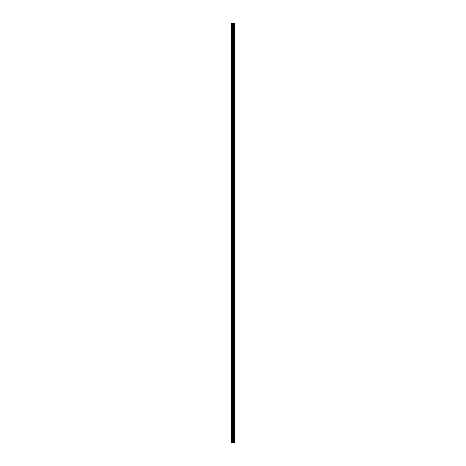 <?xml version="1.0" encoding="UTF-8"?>
<svg xmlns="http://www.w3.org/2000/svg" width="466" height="466" viewBox="0 0 466 466"><rect width="100%" height="100%" fill="white"/><g stroke="black" fill="none" stroke-linecap="round" stroke-linejoin="round"><path stroke-width="0.7" d="M234.544 23.3L234.619 442.7L234.544 23.3L231.381 23.3L231.381 442.7L231.567 23.3M231.567 442.7L234.544 442.7M234.48 442.7L234.48 23.3M233.46 442.7L233.46 23.3M233.396 442.7L233.396 23.3M234.188 442.7L234.188 23.3M234.165 442.7L234.165 23.3M234.13 442.7L234.13 23.3M234.066 442.7L234.066 23.3M233.874 442.7L233.874 23.3M233.804 442.7L233.804 23.3M233.775 442.7L233.775 23.3M233.751 442.7L233.751 23.3M233.256 442.7L233.256 23.3M233.128 442.7L233.128 23.3M232.843 442.7L232.843 23.3M232.709 442.7L232.709 23.3M232.19 442.7L232.19 23.3M232.056 442.7L232.056 23.3"/></g></svg>
